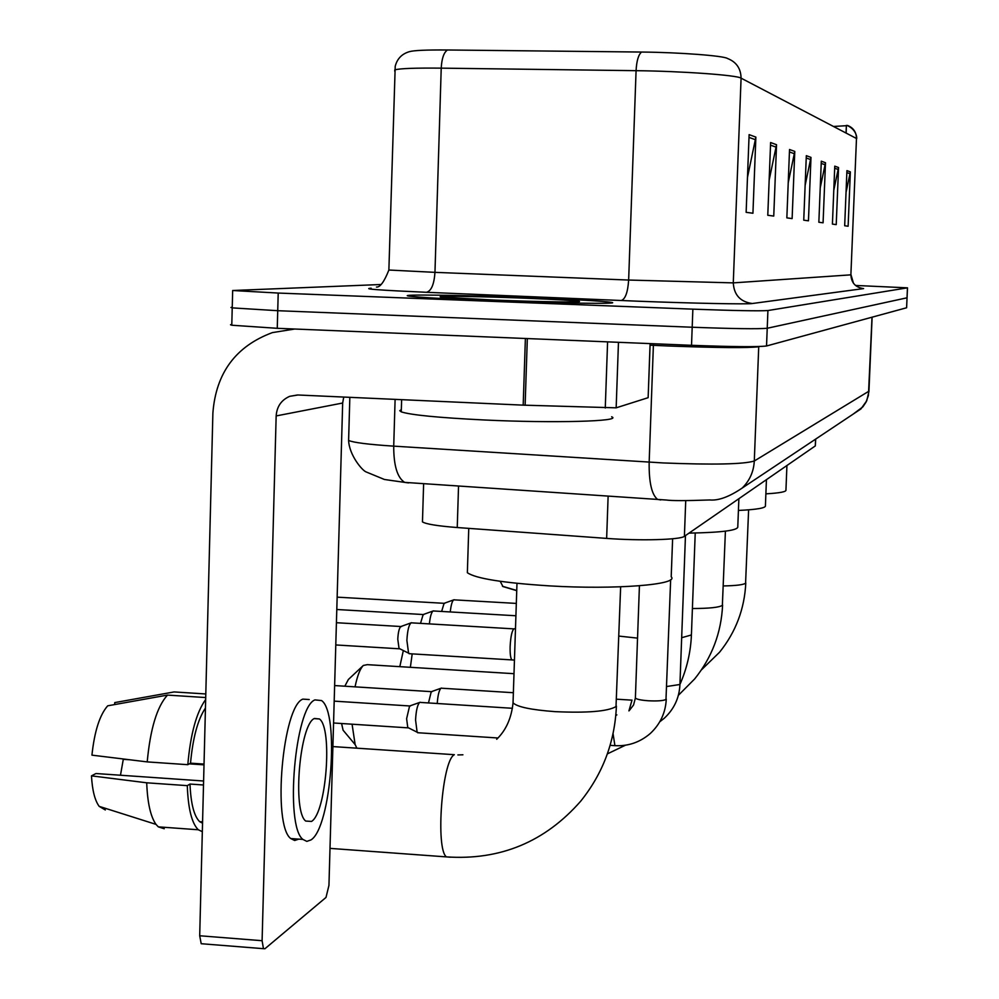<?xml version="1.0" encoding="UTF-8"?>
<svg xmlns="http://www.w3.org/2000/svg" width="999" height="999" viewBox="0 0 999 999"><rect width="100%" height="100%" fill="white"/><g stroke="black" fill="none" stroke-linecap="round" stroke-linejoin="round"><path stroke-width="1.5" d="M815.708 439.073L815.309 445.916L684.402 536.313C680.556 539.81 640.209 540.958 606.643 538.399L457.242 527.534C437.649 526.011 426.049 524.138 422.465 521.89L422.515 520.242M231.805 324.363L230.519 324.75L231.78 325.224L277.26 328.309L691.52 345.304C732.954 346.84 757.954 347.065 766.533 345.979L906.605 307.767L907.504 287.824M380.607 284.528L232.667 290.509L278.209 293.057L692.869 309.153C734.327 310.664 759.352 311.126 767.919 310.539L767.232 328.259L907.03 297.802L767.232 328.259C758.653 329.108 733.641 328.758 692.195 327.235C733.641 328.758 758.653 329.108 767.232 328.259L766.533 345.979M278.209 293.057L277.734 310.701L692.195 327.235L277.734 310.701L232.23 307.879L277.734 310.701L277.26 328.309M530.019 297.702C464.435 295.13 395.442 294.131 408.941 296.104C418.219 297.352 444.755 298.863 488.523 300.612C556.056 303.284 622.777 304.158 611.413 302.372C602.36 301.049 575.224 299.5 530.019 297.702C464.435 295.13 395.442 294.131 408.941 296.104C418.219 297.352 444.755 298.863 488.523 300.612C556.056 303.284 622.777 304.158 611.413 302.372C602.36 301.049 575.224 299.5 530.019 297.702M833.503 126.473L846.353 125.699M846.165 133.104L846.365 125.375L846.053 133.042M232.243 307.168L230.956 307.48L232.23 307.879L231.78 325.224M749.113 134.628L746.141 212.325L752.934 213.249L755.868 137.113L749.113 134.628M747.477 177.397L755.868 137.113M770.616 142.532L767.781 215.272L773.75 216.084L776.535 144.718L770.616 142.532M769.155 180.12L776.535 144.718M789.535 149.5L786.85 217.869L792.12 218.594L794.779 151.423L789.535 149.5M788.223 182.78L794.779 151.423M846.927 170.617L844.679 225.762L848.126 226.236L850.349 171.878L846.927 170.617M846.041 192.47L850.349 171.878M834.764 166.146L832.417 224.088L836.225 224.613L838.548 167.532L834.764 166.146M833.79 190.222L838.548 167.532M821.303 161.189L818.855 222.24L823.076 222.814L825.486 162.725L821.303 161.189M820.229 187.849L825.486 162.725M806.318 155.669L803.745 220.18L808.453 220.816L810.988 157.392L806.318 155.669M805.132 185.364L810.988 157.392M388.886 269.742L395.217 66.271C397.165 58.741 401.885 53.871 409.365 51.673C413.761 50.387 426.436 49.825 447.415 49.987L641.558 52.048C679.22 52.373 723.875 55.769 727.534 58.504C736.363 61.963 740.871 68.506 741.083 78.147C736.912 75.137 682.217 71.191 636.076 70.679L441.221 68.144C415.259 67.882 399.775 68.456 394.78 69.88L394.742 71.216M860.663 288.149L863.598 288.599L752.259 303.521C740.334 301.86 734.003 294.98 733.278 282.879L741.083 78.147L856.48 138.499L850.886 274.837L856.48 138.499C856.355 132.093 853.346 127.722 847.427 125.399L846.453 125.974M767.919 310.539L907.454 287.837L855.519 285.452M500.199 581.293L502.947 586.55L516.733 590.671M765.883 493.843C779.982 493.031 786.675 491.72 785.951 489.91L786.925 465.522M399.812 666.658L403.334 650.549M412.2 653.883L410.364 667.307M738.411 510.452C757.317 509.552 766.32 507.929 765.421 505.569L766.433 479.67M346.191 733.915L343.082 730.194L341.596 723.513M344.817 686.213L348.389 679.47L363.349 665.459C360.115 668.618 357.355 675.761 355.045 686.85M513.998 673.688L367.295 664.66L363.349 665.459M352.073 724.2L355.144 744.605L356.893 748.189M689.035 533.116C722.402 532.504 738.648 530.319 737.799 526.573L738.873 498.701M467.457 569.542L467.357 572.702C475.574 578.508 503.071 582.904 549.812 585.901C615.396 589.81 679.745 584.64 671.203 576.81L672.614 538.773M437.225 703.496C437.849 695.229 439.098 690.134 440.984 688.236L441.508 688.074M428.484 702.934L431.243 691.708L440.921 688.274M418.581 732.779L417.12 732.192L415.572 720.054C416.071 710.676 417.432 704.807 419.63 702.447L420.229 702.26M408.716 727.959L407.767 727.484L406.618 718.718L409.59 706.006L419.568 702.484M450.249 611.95C451.098 604.407 452.372 600.337 454.07 599.737M441.633 611.438L444.093 603.321L453.596 599.912M429.383 623.9C430.257 615.859 431.63 611.513 433.491 610.851M420.517 623.376L423.164 614.547L432.954 611.051M410.077 653.758L408.579 653.159L406.88 640.371C407.505 629.87 409.053 623.975 411.526 622.702M400.012 648.9L399.038 648.413L397.777 639.185C398.151 632.305 399.175 628.084 400.836 626.535L410.914 622.926M618.468 342.307L616.158 407.829L648.139 397.689L650.099 343.606M294.655 329.033L272.39 332.605C235.801 346.178 215.959 372.964 212.887 412.987L199.7 935.763L262.1 940.708L276.161 415.934C276.835 406.543 281.343 400.012 289.698 396.328L297.964 394.992L523.189 405.144L525.387 338.486M202.71 943.83L201.199 943.718L199.7 935.763M262.1 940.708L263.461 948.675L264.935 948.738L325.999 897.439L328.946 885.401L342.669 403.022L343.731 397.053M650.137 343.606L648.139 397.689M616.158 407.829L523.189 405.144M311.513 821.428C326.361 812.836 332.829 728.009 319.418 718.955L314.398 718.481C299.725 724.263 292.27 811.2 305.719 821.053L311.513 821.428M120.479 775.224L123.289 759.315L129.695 759.764M189.298 763.848L204.008 764.847M205.444 708.054C197.852 719.33 192.869 737.699 190.522 763.161L187.812 764.685L147.215 761.9L91.933 755.144C94.468 731.368 99.713 714.934 107.692 705.818L167.482 695.092L205.707 697.552M204.033 764.085L190.522 763.161M203.609 781.006L95.954 773.526L91.471 775.861L146.716 782.804L187.288 785.639L189.997 784.053L203.509 784.989M189.997 784.053C190.834 803.683 194.068 816.22 199.663 821.665L202.547 823.201M309.228 699.537L302.822 699.125C282.605 706.256 272.14 824.887 290.734 838.536L294.655 840.496L298.813 839.123M314.922 699.899C295.005 707.055 284.615 825.786 302.909 839.422L306.83 841.383L311.001 839.909C331.218 827.534 339.785 712.699 321.553 700.561L314.922 699.899M205.657 699.537C196.466 712.275 190.522 733.99 187.812 764.685M187.288 785.639C188.124 808.653 191.796 823.363 198.302 829.769L202.322 831.668M205.806 693.968L174.126 691.932L114.748 702.597L114.698 704.557M174.987 691.995L174.126 691.932M167.482 695.092C157.043 706.593 150.287 728.858 147.215 761.9M146.716 782.804C147.452 802.684 150.537 816.545 155.994 824.375L158.304 826.86L164.236 828.733L158.379 826.872M91.471 775.861C92.295 790.346 94.868 800.524 99.188 806.368L105.32 809.964M401.336 409.627L399.775 410.689L401.261 411.863C410.864 414.997 438.361 417.694 483.778 419.955C553.933 423.339 623.289 421.378 611.638 416.783M523.751 298.139C475.474 296.241 426.873 295.679 443.494 297.315L495.591 300.112C537.562 301.773 580.931 302.472 579.47 301.511C576.685 300.637 558.116 299.513 523.751 298.139M815.571 439.16L815.309 445.916M458.541 486.014L457.242 527.534M608.129 496.078L606.643 538.399M685.726 500.674L684.402 536.313M348.651 438.711L348.601 440.459C353.509 442.594 368.544 444.493 393.718 446.141L663.061 462.937C713.298 464.922 743.718 464.285 754.295 461.001L868.943 391.171L872.115 317.183M872.015 317.207L868.418 395.417L866.033 402.122L862.874 406.855L853.271 414.036M395.104 399.375L393.718 446.141C393.668 465.584 397.315 477.659 404.645 482.38L666.246 500.012C671.778 500.824 686.288 500.811 709.802 499.962C718.468 500.774 729.282 496.803 742.22 488.036C749.7 480.619 753.721 471.603 754.295 461.001L758.728 346.753C748.189 348.089 717.719 347.827 667.332 345.954L653.383 345.329L649.163 462.162C648.875 482.242 651.685 494.655 657.579 499.413L660.751 499.925M906.605 307.767L907.454 287.837M691.52 345.304L692.869 309.153M759.577 346.528L758.74 346.553M653.396 343.743L653.383 345.329L650.087 345.179M349.837 397.327L348.601 440.459C349.25 455.157 362.2 470.554 366.133 471.94L384.453 479.495L408.541 482.929M752.259 303.521C747.527 304.408 692.682 303.334 638.448 301.223L426.473 292.295C380.057 290.234 361.626 288.873 371.153 288.212M641.558 52.048C638.448 54.67 636.613 60.877 636.076 70.679L628.646 280.045L733.278 282.879L850.886 274.837C851.348 282.904 855.594 287.487 863.598 288.599M447.415 49.987C443.806 52.535 441.745 58.591 441.221 68.144L434.965 272.352L628.646 280.045C627.809 292.37 625.324 299.188 621.178 300.537M376.448 287.05C380.107 287.425 384.24 281.755 388.873 270.03L434.965 272.352C434.128 284.378 431.306 291.021 426.473 292.295M806.23 157.979L810.713 159.59M821.215 163.374L825.224 164.81M834.677 168.219L838.286 169.518M846.852 172.59L850.112 173.764M789.435 151.948L794.48 153.759M770.516 145.142L776.223 147.19M749.013 137.4L755.531 139.748M748.613 509.852L745.579 583.216C743.468 584.79 736.051 585.701 723.326 585.938M725.411 531.156L722.364 605.332C719.305 607.429 709.327 608.478 692.407 608.516M695.229 533.016L691.458 633.803L691.146 635.052L681.668 637.712M637.537 638.124L618.893 636.088M620.641 586.813L616.008 706.593C607.604 711.438 587.275 713.111 555.007 711.638C531.143 709.864 517.157 706.93 513.036 702.834L513.111 700.749M450.287 857.204L446.416 856.892C435.389 849 442.02 761.413 454.046 754.894M628.92 710.888L632.017 700.099M666.733 686.513L679.932 684.49L685.464 535.576M615.796 715.509L616.858 714.872M635.401 697.552L635.389 698.014C636.538 699.3 640.896 700.212 648.438 700.774C657.467 701.198 663.311 700.774 665.983 699.475L670.666 579.62M614.934 745.716L613.049 733.641M512.737 660.002L511.9 659.939C510.564 658.378 509.977 653.92 510.127 646.565C510.676 636.475 511.975 630.556 514.01 628.783L514.473 628.808M276.161 415.934L342.669 403.022M527.322 338.574L525.124 405.232M605.269 408.004L607.592 341.858M423.626 483.653L422.465 521.89M869.043 391.096L866.72 400.824L860.926 408.941L742.22 488.036M847.552 125.637C858.066 130.732 856.755 140.11 856.605 138.574M232.667 290.509L232.23 307.879M851.011 274.825L853.483 283.279M502.46 586.251L516.745 590.509M745.791 582.954C744.53 608.965 735.788 632.055 719.555 652.235L701.385 669.929M722.602 605.032C721.278 632.779 711.962 657.417 694.642 678.958L678.346 695.341M691.433 634.702C690.734 652.035 686.9 668.618 679.932 684.452M343.082 730.194L355.144 744.605M625.274 745.291L607.355 753.895M616.408 706.131C614.847 741.795 602.934 773.488 580.694 801.198C544.979 841.945 500.212 860.501 446.416 856.892L329.995 848.376M457.879 754.932L462.924 754.794M467.357 572.702L468.756 528.371M454.333 754.695L332.892 746.578M516.982 583.329L513.036 702.834C511.451 718.156 506.006 730.306 496.69 739.272M659.815 721.74L664.16 718.343C674 709.24 679.258 698.089 679.919 684.877M631.48 700.124L616.645 699.2M513.374 692.719L441.945 688.236M334.628 685.564L431.955 691.695M610.114 745.341L614.298 745.616C627.797 746.503 639.785 742.469 650.274 733.503C660.264 724.138 665.596 712.699 666.271 699.188M497.952 737.986L417.582 732.717M333.566 722.989L408.104 727.859M629.208 710.664L633.553 705.019L635.389 698.014L639.422 585.776M512.425 708.291L420.716 702.447M407.767 727.484L417.12 732.192M334.178 701.136L410.389 706.006M516.308 603.408L454.508 599.875M337.138 597.152L444.68 603.346M515.909 615.759L433.966 611.001M336.788 609.502L423.826 614.572M513.823 628.87L412.063 622.877M335.776 644.954L399.4 648.801M409.078 653.696L514.448 660.064M399.038 648.413L408.579 653.159M336.413 622.714L401.573 626.56M289.698 396.328L297.527 394.98M263.461 948.675L201.199 943.718M314.185 718.618L319.418 718.955M199.663 821.665L202.572 821.877M290.734 838.536L302.909 839.422M158.304 826.86L198.302 829.769M99.188 806.368L155.994 824.375M401.261 411.863L401.635 399.662"/></g></svg>
